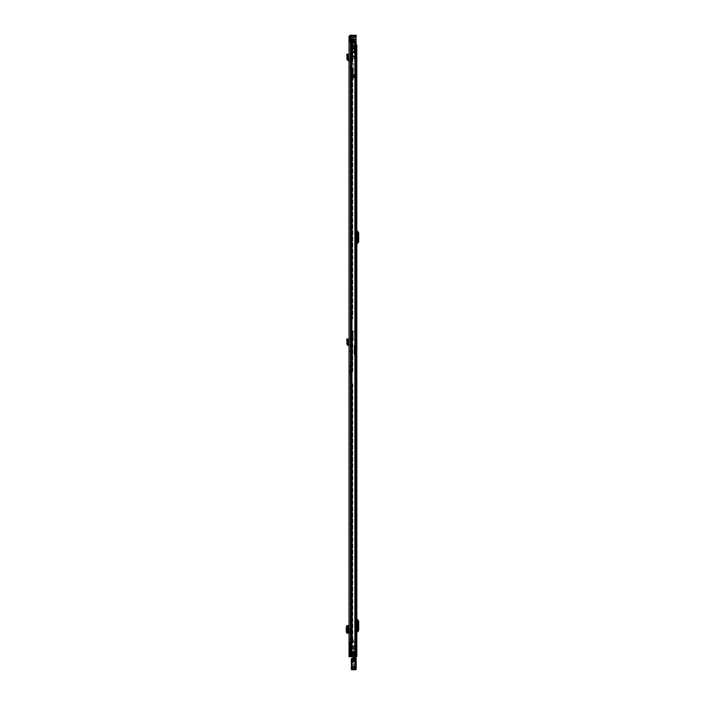 <?xml version="1.0" encoding="UTF-8"?>
<svg xmlns="http://www.w3.org/2000/svg" width="705" height="705" viewBox="0 0 705 705"><rect width="100%" height="100%" fill="white"/><g stroke="black" fill="none" stroke-linecap="round" stroke-linejoin="round"><path stroke-width="0.53" stroke-dasharray="3.52 2.64" d="M349.028 349.53L349.028 351.654L349.028 349.53L350.094 349.53L350.094 351.654L350.094 349.53M349.028 351.654L350.094 351.654M346.895 55.281L347.918 54.999L347.653 54.047L346.631 54.329L347.186 56.338L348.252 56.303L347.988 59.396L349.151 59.731L349.028 60.789L349.028 54.955L350.094 54.858L350.094 60.789A1.057 1.057 0 0 0 349.151 59.731A1.057 1.057 0 0 1 350.094 60.789L350.094 53.836L350.094 54.858L349.028 54.955M349.028 619.721L349.028 621.845L349.028 619.721L350.094 619.721L350.094 621.845L350.094 619.721M349.028 636.932L349.028 639.056L349.028 636.932L350.094 636.932L350.094 639.056L350.094 636.932M348.667 626.948L348.667 631.839M349.028 373.342L350.094 373.342L350.094 368.327L350.094 373.342L349.028 373.342L349.028 370.204L350.253 370.204L350.253 368.327C350.253 366.908 350.253 366.908 350.253 368.327C350.253 366.908 350.253 366.908 350.253 368.327L350.253 370.715L349.028 371.033L350.253 370.204M349.028 368.327C349.028 364.362 349.028 364.362 349.028 368.327C349.028 364.362 349.028 364.362 349.028 368.327L349.028 370.204M354.377 41.771L354.377 42.838L353.355 42.838L353.355 39.163L353.355 42.838L353.355 39.163L353.355 42.838L356.21 42.838L352.535 42.838L355.311 42.838L353.857 42.838L354.606 42.838L354.377 39.163L350.253 39.163L350.253 656.707L355.311 656.707L351.152 656.707L351.152 39.163L351.152 656.707L350.253 656.707L351.152 656.707L350.253 656.707L351.152 656.707L351.152 383.82L350.253 383.82L350.253 383.212L350.253 383.82L351.257 383.82L351.152 330.936L350.253 330.936L350.253 330.319L350.253 330.936L351.257 330.936L351.152 318.704L352.826 318.704L352.826 69.337L352.826 318.704L351.152 318.704L351.152 69.337L350.253 69.337L350.253 318.704L351.927 318.704L351.927 69.337L351.927 318.704L350.253 318.704L350.253 69.337L351.152 69.337L351.152 656.707L351.152 39.163L351.152 69.337L352.826 69.337L351.152 69.337L351.152 39.163L353.355 39.163L351.152 39.163L351.152 656.707L350.253 656.707L350.253 39.163L350.253 69.337L351.927 69.337L350.253 69.337L350.253 39.163L354.377 39.163L350.253 39.163L353.355 39.163L350.253 39.163L351.257 39.163L350.253 39.163L350.596 655.897L349.451 655.897L349.028 656.707L350.094 656.707L350.094 41.771L349.028 41.771L350.702 41.771L350.094 41.771L350.094 40.96L349.028 40.96L349.028 656.707L349.028 641.62L349.028 656.707L350.826 656.707L349.68 656.707L349.68 641.62L349.204 641.62L349.768 641.62L349.768 656.707L349.768 656.055L350.826 656.055L350.826 656.707L350.826 640.563L350.826 656.055M349.028 40.96L349.028 36.924A1.674 1.674 0 0 1 350.702 35.25L355.355 35.25L355.355 36.308L350.702 36.308A0.608 0.608 0 0 0 350.094 36.924L350.094 40.96M348.852 633.205L350.094 633.205L349.028 633.205L349.028 625.573L349.275 626.586L350.094 626.586L350.094 625.573L350.094 633.205L350.094 632.2L349.028 632.041M349.028 64.693L349.028 66.816L349.028 64.693L350.094 64.693L350.094 66.816L350.094 64.693M346.895 340.11L347.918 339.836L347.653 338.885L346.631 339.167L347.186 341.167L348.252 341.141L347.988 344.234L349.151 344.569L349.028 345.617L349.028 339.784L350.094 339.695L350.094 345.617A1.057 1.057 0 0 0 349.151 344.569A1.057 1.057 0 0 1 350.094 345.617L350.094 338.673L350.094 339.695L349.028 339.784M349.028 66.816L350.094 66.816M349.028 621.845L350.094 621.845M349.028 639.056L350.094 639.056M349.142 656.707L349.204 641.62L349.204 656.707L349.68 656.707M349.028 656.707L350.094 656.707L350.094 640.563L350.094 656.707L356.21 656.707L349.028 656.707M349.451 655.897L349.768 644.229L349.768 656.055M349.768 648.926L350.826 648.926M350.596 655.897L350.826 644.247L349.768 644.229L349.68 641.62L349.68 644.432M350.649 644.899L350.649 640.563L350.182 640.563L350.826 640.563L350.649 656.707M350.094 626.586L350.094 632.2M349.892 631.839L349.892 626.948M350.79 368.327L350.094 368.327L350.094 364.89L350.79 366.062L350.79 370.856L351.31 370.671A3.666 3.657 180 0 0 351.31 370.583L351.31 367.957L351.31 370.671L350.094 371.103L350.79 370.856L350.79 366.089A3.666 3.622 0 0 1 351.31 367.957L350.79 366.062M350.094 41.771L350.094 656.707L352.465 656.707L350.253 656.707L351.848 656.707L350.253 656.707L351.187 656.707L351.187 651.49L355.91 651.49L355.038 651.49L355.038 656.707L351.187 656.707L351.169 41.771L355.752 41.771L355.893 651.737L355.752 41.771M355.752 651.737L352.465 651.737L355.064 651.737L352.465 651.737L352.465 656.707L352.465 651.817L352.465 656.707L352.465 651.817L354.104 651.817L352.297 651.817L354.104 651.817L354.104 656.707M353.046 651.817L353.046 656.707L353.02 651.817M351.918 41.771L355.073 41.771L350.879 41.771L351.918 41.771L351.918 656.707L351.918 41.771M355.064 651.737L355.611 651.737L355.073 651.737L355.073 41.771L355.523 41.771L355.073 41.771L355.064 651.737L355.064 41.771L355.073 651.737M349.028 41.771L351.169 41.771M355.611 41.771L355.611 651.737L355.611 41.771M356.166 35.25L355.355 35.25M355.355 36.308L356.166 36.308M353.284 651.817L353.284 656.707L353.284 651.817M352.297 651.817L352.297 656.707L352.297 651.817M350.182 640.563L350.182 656.707L350.182 640.563M350.826 648.521L349.768 648.521L350.826 648.512M350.826 644.229L349.768 644.229M350.094 371.711L349.028 371.711L350.094 371.711M349.028 626.736L349.275 625.573L350.094 625.573L347.988 625.591L347.988 633.187L348.975 633.205L348.852 625.573M347.186 633.125L348.05 633.196M348.244 633.116L348.147 625.696L347.221 626.727L347.221 632.059L348.147 633.09M346.922 633.064L347.186 625.696L348.244 625.661L346.922 625.723M347.186 625.661L347.988 625.591L347.988 633.187L348.164 625.582L348.164 633.196M350.094 53.836L349.028 53.924L350.094 53.836M349.028 60.789L349.028 59.714M347.918 54.999L348.235 56.162L347.186 56.338L346.93 59.308L347.988 59.396M346.93 59.308L348.904 60.771M350.094 338.673L349.028 338.761L350.094 338.673M349.028 345.617L349.028 344.551M347.918 339.836L348.235 341L347.186 341.167L346.93 344.146L347.988 344.234M346.93 344.146L348.904 345.609M356.818 347.732L356.818 348.799L356.818 347.732M355.761 347.732L355.761 348.799L355.761 347.732L354.941 347.732L354.941 349.777L354.941 331.015L354.941 347.732L355.761 347.732L355.761 349.777L355.761 345.573L354.941 345.573L355.761 345.573L355.761 347.732M356.818 643.251L356.818 644.317L356.818 643.251M355.761 643.251L355.761 644.317L355.761 643.251M356.818 653.447L356.818 654.513L356.818 653.447M355.761 653.447L355.761 654.513L355.761 653.447M356.818 232.033L356.818 244.582L356.818 230.024L356.818 232.033L356.236 231.337A2.036 2.036 0 0 1 355.761 230.024L355.761 244.582A2.036 2.036 0 0 1 356.236 243.278L357.638 241.463L357.638 233.152L356.236 231.337A2.036 2.036 0 0 1 355.761 230.024L355.761 244.582A2.036 2.036 0 0 1 356.236 243.278L356.818 242.582M356.818 620.444L356.818 633.002L356.818 618.444L356.818 620.444L356.236 619.748A2.036 2.036 0 0 1 355.761 618.444L355.761 633.002A2.036 2.036 0 0 1 356.236 631.689L357.638 629.873L357.638 621.563L356.236 619.748A2.036 2.036 0 0 1 355.761 618.444L355.761 633.002A2.036 2.036 0 0 1 356.236 631.689L356.818 630.993M356.818 639.788L356.818 641.215L356.818 639.788L356.007 639.788L356.818 639.788M355.761 652.389L356.818 652.389L356.818 654.513L353.637 654.513L353.637 652.389L353.637 654.513M356.21 44.873L355.417 44.873L355.417 48.953L353.337 48.953L353.337 44.873L355.417 44.873L355.761 656.707L355.761 44.873L355.417 49.156L352.993 48.953L353.337 44.873L355.761 44.873L355.761 656.707L351.865 656.707L356.818 656.707M355.761 641.823L355.761 639.179L355.761 641.823M356.818 44.873L355.417 44.873L355.417 48.953L352.993 48.953L355.417 49.156L351.865 49.156L355.417 49.156L352.253 49.156L355.417 49.156L355.417 656.707L354.694 656.707L356.474 656.707L355.276 656.707L355.91 656.707L356.21 651.49L356.21 656.707L355.038 656.707L355.108 651.49L350.253 651.49L350.253 642.845L350.253 651.49L351.187 651.49L351.187 656.707M351.962 49.156L352.253 656.707L351.962 49.156M351.865 49.156L351.619 656.707L351.865 49.156M355.417 44.873L352.993 44.873L355.417 44.873M358.695 625.309L358.695 624.295L358.695 626.128L358.695 625.309L357.638 625.309L357.638 624.295L357.638 626.128L357.638 625.309L358.695 625.309M358.695 626.128L358.695 627.15L358.695 626.128L357.638 626.128L357.638 627.15L357.638 626.128L358.695 626.128M356.818 618.444A0.978 0.978 0 0 0 357.047 619.069L358.351 620.62A1.472 1.472 0 0 1 358.695 621.563L358.695 629.873A1.472 1.472 0 0 1 358.351 630.816L357.047 632.367A0.978 0.978 0 0 0 356.818 633.002M358.695 236.898L358.695 235.875L358.695 237.717L358.695 236.898L357.638 236.898L357.638 235.875L357.638 237.717L357.638 236.898L358.695 236.898M358.695 237.717L358.695 238.731L358.695 237.717L357.638 237.717L357.638 238.731L357.638 237.717L358.695 237.717M356.818 230.024A0.978 0.978 0 0 0 357.047 230.658L358.351 232.209A1.472 1.472 0 0 1 358.695 233.152L358.695 241.463A1.472 1.472 0 0 1 358.351 242.405L357.047 243.956A0.978 0.978 0 0 0 356.818 244.582M353.963 48.953L353.963 44.873L353.963 48.953M352.993 48.953L352.993 44.873L352.993 48.953M354.536 641.92L354.536 647.587L354.536 638.73L354.536 641.92L355.047 641.92L355.047 638.73L355.761 639.179L355.39 641.823L355.761 639.179L355.761 639.99L355.047 639.99L355.761 639.99M356.007 639.788L356.007 641.215L356.818 641.215L356.007 641.215L356.007 639.788M355.761 654.689L355.761 652.204L355.761 654.689L354.13 654.689L354.13 652.204L354.13 654.689L353.513 654.778L353.513 652.125L353.513 654.778M355.761 656.707L355.761 645.057L355.761 657.333L353.513 657.333L353.513 659.73L351.68 659.572L353.513 660.347L353.513 658.267L355.761 658.267L353.513 658.267M355.761 645.939L353.513 645.701L353.513 656.743L355.761 656.734L353.513 656.734L353.513 657.333M354.536 644.661L355.761 644.661L354.738 645.084L355.761 645.234M354.333 666.701L354.333 661.22L353.108 661.22L353.108 667.97L353.108 661.175L354.333 661.175L354.333 666.701L355.761 666.701L355.761 667.97L355.761 661.034L355.761 666.701M351.68 667.97L351.68 661.034L351.68 667.97L353.108 667.97M353.513 647.401L349.724 647.401L349.724 648.256L353.513 648.256L353.513 645.956L350.262 645.956L351.495 646.697L351.522 645.701L352.253 645.701L352.271 646.697L353.513 646.414L352.297 646.414M355.761 669.186L351.68 669.221L355.761 669.221L351.68 669.221L351.68 668.631L355.761 668.631L355.761 669.221L355.761 660.294L353.513 660.294M351.68 669.75L351.68 661.704L355.761 661.704L355.761 668.648L351.68 668.481L351.68 667.503L355.761 667.503L355.761 668.481M355.761 657.333L355.761 667.503M355.761 660.294L355.761 658.267M355.761 666.886L351.68 666.886L351.68 660.876L355.761 660.876M355.761 664.559L351.68 664.559L351.68 667.503M355.761 661.924L351.68 661.924L351.68 664.559M355.761 661.308L351.68 661.316L351.68 659.572M353.513 659.73L355.761 659.73M353.513 656.355L355.761 656.355M352.297 646.106L355.761 646.732L353.513 646.749L353.513 647.71L355.761 647.71M355.761 648.221L353.513 648.221L353.513 649.058L353.513 647.71M355.761 646.617L354.738 646.617L354.738 647.895L355.761 647.895M355.761 646.044L354.738 646.044L354.738 646.617M354.536 646.644L355.761 646.644L355.761 645.093L354.738 645.057L355.761 645.357M354.738 645.357L354.738 646.996L355.761 646.996M355.761 651.261L353.513 651.261L353.513 647.886L354.738 647.886L354.738 646.996M355.761 651.658L353.513 651.261M353.513 656.707L353.513 651.658M351.68 660.876L351.68 659.995M351.68 669.186L351.68 666.886M351.68 661.924L351.68 661.308M355.761 657.853L353.513 657.853L355.761 657.853L355.761 659.624L351.68 659.624L351.68 658.699L351.284 659.598L351.68 668.481M353.513 647.886L353.513 649.948L353.513 648.371L352.086 648.371L353.513 649.948M353.513 645.701L352.253 645.701L353.513 645.939M353.513 648.221L353.513 646.697M354.738 647.948L353.513 647.948M354.738 645.234L354.738 646.044M349.724 647.401L349.724 646.626L353.513 646.626M353.513 648.952L352.086 647.375L352.086 648.371L349.724 648.371L350.817 646.697M352.086 647.375L353.513 647.375M352.271 646.697L351.495 646.697M350.262 645.956L349.724 646.626M349.724 647.763L349.724 646.529M351.478 646.106L350.949 646.106M355.241 666.71L354.862 662.268L355.241 666.771L355.241 662.233L355.241 666.771L355.787 666.78L355.787 662.224L356.166 666.807L356.166 662.321M353.108 662.303L351.68 662.303L351.654 666.78L351.654 662.224L353.108 662.215M352.2 662.233L352.2 666.771L352.2 662.233M356.166 658.391L352.703 657.985L351.954 658.408L355.761 658.408M356.166 667.6L356.166 661.669M351.275 659.404L351.275 661.669M353.108 666.789L351.275 666.807L351.275 662.198L351.275 666.868M356.166 666.683L356.166 662.198M353.637 651.614L353.637 655.289L353.637 651.614L353.152 651.614L353.152 655.289L353.152 651.614M353.637 655.289L353.152 655.289M355.761 654.513L356.818 654.513L356.818 652.389L353.637 652.389M354.941 348.755L354.941 346.719L354.941 348.755L355.761 348.755L355.761 346.719L355.761 348.755M354.941 346.719L355.761 346.719M354.941 349.777L355.761 349.777M355.761 345.529L355.761 331.015L354.536 331.491L355.761 331.121L355.761 345.529M354.536 339.687L353.108 339.616L354.941 339.722L354.941 331.121L353.108 331.218L354.536 331.218L354.536 339.687M354.941 339.651L355.664 340.127L354.941 339.651M353.108 339.616L353.108 331.491L353.108 339.616M353.108 331.218L353.108 339.687L353.108 331.218M354.941 346.102L354.941 349.363L354.536 346.102M355.761 346.675L356.818 346.675L354.941 346.675L354.941 348.799L354.941 346.675M355.761 348.799L354.941 348.799M356.862 346.675L356.862 348.799M355.761 350.817L355.761 345.291L355.761 354.668L355.761 350.817L354.333 351.205L354.333 350.279L354.333 354.871L355.558 354.871L354.13 354.668L354.13 349.407L354.13 354.668L354.941 354.871L354.941 345.08L354.333 345.08L355.558 345.08L354.941 345.08L354.941 354.871L354.333 354.668L354.333 345.291L354.738 354.668M355.734 349.319L354.13 349.407L354.333 354.871L354.333 351.205M355.144 350.931L355.558 354.871L355.144 350.588L355.761 350.411M354.13 350.552L354.13 347.195M354.13 350.967L354.333 349.204L354.941 349.407M355.144 351.205L355.144 350.588M355.576 345.089L355.576 349.204M355.761 345.327L354.13 345.291L354.333 347.23L355.761 347.23M355.452 640.995L355.452 641.603M355.452 352.729L355.452 352.121M355.761 641.303L355.761 639.259L355.144 639.259L355.761 639.259L355.761 354.465L355.144 354.465L355.761 354.465L355.761 352.43M355.144 641.303L355.144 352.43M354.536 642.343L354.536 644.176L354.536 642.334L355.761 642.334L355.761 644.176L355.761 642.343M355.761 641.532L355.047 641.955L355.761 641.532L355.761 647.587L354.536 647.542M355.761 644.661L355.761 641.955M355.761 646.644L355.761 647.542M355.761 641.92L355.047 641.532M354.536 644.793L355.761 644.793M355.761 639.179L354.536 638.73L355.761 638.73L355.761 639.453L354.536 639.453M355.047 641.955L355.047 639.858L355.761 639.453M355.761 639.858L355.047 640.36L355.047 639.858M354.536 647.587L355.761 647.587M355.047 639.179L355.047 639.99M354.536 641.62L354.536 644.89L354.13 641.62M355.761 642.193L354.536 642.193L354.536 644.317L354.536 642.193M356.818 642.193L356.818 644.317L354.536 644.317M352.826 76.069L352.826 76.907L352.826 76.069M351.927 76.069L351.927 76.907L351.927 76.069M352.826 330.936L352.826 371.588L351.152 371.588L352.826 371.588L352.826 330.936M352.826 639.832L352.826 642.845L352.826 639.832L353.39 639.832L352.826 639.832M352.826 383.82L352.826 642.845L351.152 642.845L352.826 642.845L352.826 383.82M351.927 330.936L351.927 371.588L350.253 371.588L350.253 372.205L350.253 371.588L351.927 371.588L351.927 330.936M351.927 642.845L351.927 640.316L351.927 642.845L350.253 642.845L352.333 642.845L351.927 383.82L351.927 642.845M350.253 319.312L350.253 330.319L350.253 319.312L351.152 319.312L350.253 319.312M350.253 330.936L350.253 371.588L351.152 371.588L350.253 371.588L350.253 330.936M350.253 383.212L350.253 372.205L350.253 383.212L351.152 383.212L350.253 383.212M350.253 383.82L350.253 642.845L350.253 383.82M351.257 330.936L352.456 330.936L351.257 330.936L351.257 371.588L351.257 330.936M351.257 383.82L352.456 383.82L351.257 383.82L351.257 642.845L351.257 383.82M351.821 383.82L350.623 383.82L351.821 383.82L351.821 642.845L351.821 383.82M350.623 330.936L351.821 330.936L350.623 330.936L350.623 371.588L350.623 330.936M352.826 57.475L352.826 62.613L352.826 53.439L352.826 57.475L351.945 57.475L351.927 62.613L351.927 57.475A1.102 1.102 0 0 0 351.927 57.678A1.102 1.102 0 0 1 351.945 57.475L352.826 57.475M351.152 62.613L352.456 62.613L351.152 62.613M352.456 39.163L352.826 46.504L352.826 42.309L351.936 42.467L351.927 57.475A1.102 1.102 0 0 1 353.029 56.576A1.102 1.102 0 0 0 351.945 57.475L351.927 53.439L352.826 53.439L352.826 46.504L352.826 53.439L351.927 53.439L351.927 46.504L352.826 46.504L351.927 46.504L351.927 42.467A1.057 1.057 0 0 1 351.927 42.309L351.927 42.309A1.057 1.057 0 0 0 351.936 42.467L352.826 42.467L351.936 42.467L352.826 42.467L352.826 39.163L351.257 39.163L352.456 39.163L352.456 62.613L352.456 39.163L351.821 39.163L352.456 39.163M351.927 39.163L351.927 42.467A1.057 1.057 0 0 0 352.985 43.366A1.057 1.057 0 0 1 351.936 42.467L351.927 39.163L356.043 39.163L356.043 39.78L356.043 39.163L352.826 39.163L352.826 39.78L352.826 39.163L351.927 39.163M352.535 39.163L352.535 42.838L353.963 42.838L352.535 42.838L352.535 39.163L352.535 41.771M356.474 656.707L356.474 651.49L355.276 651.49L355.276 656.707L355.91 656.707L355.91 651.49L355.276 651.49L356.21 651.49L356.21 656.707L355.276 656.707L355.276 651.49L355.108 656.707L351.266 656.707L351.266 651.49L355.108 651.49L355.276 656.707L351.266 656.707L351.152 651.49L356.474 651.49L356.21 42.838L356.21 656.707L355.311 656.707L356.21 656.707L355.311 656.707L355.311 42.838L355.241 656.707L356.21 656.707L356.21 42.838L354.606 42.838L355.893 42.838M351.152 651.411L350.253 651.411L351.152 651.411M350.623 39.163L351.257 39.163L351.257 62.613L351.257 39.163L350.623 39.163L350.623 62.613L350.623 39.163M351.513 39.163L352.183 39.163L352.183 656.707L350.253 656.707L351.152 656.707L350.253 656.707L350.253 39.163L350.253 656.707L355.241 656.707L351.513 656.707L352.183 656.707L352.183 39.163L351.513 39.163L351.513 656.707L351.513 39.163M355.241 656.707L354.606 656.707L355.241 656.707L355.241 42.838L355.241 656.707M350.253 41.771L350.253 656.707M351.152 39.163L351.152 656.707L351.152 37.127L352.139 36.308L356.043 36.308L356.043 42.838M352.5 642.845L351.927 640.316L352.333 642.845L352.5 640.73L352.5 642.845M351.152 642.845L350.253 642.845L351.152 642.845M353.39 642.845L352.826 642.845L353.39 642.845L353.39 639.832L353.39 642.845M356.21 656.707L356.21 651.49M354.377 42.838L354.377 39.163L354.377 42.838M353.029 57.475L354.738 57.475L353.029 57.475M354.738 56.576L354.738 57.475L354.738 56.576L353.029 56.576L354.738 56.576M356.043 42.467L352.826 42.309L356.289 42.467L356.289 43.366L352.985 43.366L356.21 43.366M351.152 318.704L350.253 318.704L351.152 318.704M352.826 49.42L352.826 51.333L352.826 49.42L354.051 49.42L354.051 51.333L354.051 49.42M352.826 51.333L354.051 51.333M354.051 48.751L354.051 52.011L354.051 48.751L354.862 48.751L354.862 52.011L354.862 48.751M354.051 52.011L354.862 52.011L354.862 44.873L352.826 44.873L354.862 44.873L354.862 56.294L352.826 56.294L352.826 59.15L352.826 52.699L352.826 56.294L354.862 56.294L354.862 52.214L352.826 52.214L352.826 52.699L352.826 52.011L354.862 52.011L352.826 52.011L352.826 44.873L351.152 44.873L356.043 44.873L351.152 44.468L352.826 44.873L352.826 52.011L354.862 52.011M356.043 37.938L356.043 37.391L356.043 38.149L352.826 38.149L352.826 37.532L352.826 38.149L356.043 37.938M351.918 37.797L356.043 38.149L351.918 37.797M356.043 41.41L352.826 41.613L356.043 41.613L352.826 40.996L352.826 41.613L356.043 41.41M351.152 44.468L351.152 39.744L351.152 44.468L356.043 44.468L351.152 44.468M352.826 37.532L356.043 37.33L352.826 37.532M356.043 36.308L352.139 36.308L352.826 36.308L352.826 37.33L352.826 36.308L352.139 36.308M352.826 40.996L356.043 40.793L352.826 40.996M352.826 39.78L356.043 39.982L352.826 39.78M352.826 38.149L352.068 38.149L352.826 38.149L352.826 44.873L352.826 38.149M352.826 53.034L352.826 55.88L352.826 53.034L352.826 55.88L352.826 53.034L354.862 53.034L354.862 55.88L354.862 53.034L354.862 55.88L354.862 53.034L352.826 53.034M352.826 43.402L352.826 42.511L352.826 43.402L356.043 43.402L356.043 42.511L356.043 43.402L352.826 43.402M351.152 44.873L351.152 37.127L351.152 44.873M354.183 58.33L354.862 56.7L354.051 58.647L352.826 58.33L354.183 58.33M352.826 59.15L354.051 58.647L352.826 59.15M352.826 42.511L356.043 42.511L352.826 42.511M352.826 55.88L354.862 55.88L352.826 55.88M353.434 72.641L352.826 72.641L352.826 68.887L353.434 68.887L352.826 68.887L352.826 68.182L350.173 68.182L352.826 68.35L352.826 77.197L353.434 77.197L353.434 79.039L353.434 63.591L353.434 77.197M350.173 68.35L350.173 63.591L353.434 63.591L350.173 63.591L353.434 63.591L350.173 63.6L350.173 68.182L353.434 68.165L350.173 68.165L353.434 68.068L350.173 68.068L350.173 63.794L353.434 63.794M352.826 74.783L352.826 77.356L352.826 74.783L353.434 74.783L353.434 77.356L353.434 74.783M352.826 77.356L353.434 77.356M353.434 68.984L352.826 68.984L353.434 68.984M350.173 63.794L350.173 67.962L353.434 67.962M353.434 75.038L352.826 75.038L352.826 72.641M353.434 77.109L352.826 77.109L352.826 75.038M353.434 75.135L352.826 75.135M353.434 72.738L352.826 72.738M350.173 63.882L352.826 63.882M350.173 68.165L353.434 68.165L350.173 67.962M353.39 77.903L353.39 74.236L353.39 77.903L354.051 77.903L354.051 74.236L354.051 77.903M353.39 74.236L354.051 74.236M352.826 76.907L351.927 76.907L351.927 75.232L351.927 76.907L353.39 76.907L353.39 75.232L353.39 76.907M352.826 75.232L353.39 75.232M350.094 370.204L350.79 370.204M354.016 651.817L354.016 656.707L354.016 651.817M352.465 651.817L352.465 656.707M350.879 41.771L350.879 656.707M350.702 41.771L350.702 656.707M355.523 651.737L355.523 41.771L355.523 651.737M350.826 649.878L349.768 649.878M350.826 649.49L349.768 649.49M350.826 648.362L349.768 648.362M350.826 648.829L349.768 648.829M350.826 645.454L349.768 645.454M350.596 645.454L349.451 645.454M346.834 633.055L347.75 633.055M346.305 632.05L347.221 632.05M346.305 626.727L347.221 626.727M346.834 625.732L347.75 625.732M348.852 631.839L348.852 626.948M348.05 60.674L348.173 59.617M348.05 345.503L348.173 344.454M354.694 49.156L354.694 656.707L354.694 49.156M352.253 49.156L352.253 656.707L352.253 49.156M351.813 49.156L351.813 656.707L351.813 49.156M354.307 48.953L354.307 44.873L354.307 48.953M355.214 48.953L355.214 44.873L355.214 48.953M352.2 666.71L353.108 666.701M353.513 646.467L355.761 646.467M355.761 660.136L353.513 660.136M355.761 662.215L354.333 662.215M355.761 662.303L354.333 662.303M355.761 666.789L354.333 666.789M353.513 660.347L355.761 660.347M355.761 645.568L354.738 645.568M352.227 646.97L352.227 645.736M351.539 646.97L351.539 645.736M351.478 646.414L350.949 646.414M351.68 668.648L355.761 668.648L355.761 669.75M351.275 667.406L356.166 667.406M351.275 665.767L356.166 665.767M355.761 668.507L351.275 668.49M354.941 340.127L355.664 340.127L354.941 340.127M354.536 331.491L354.536 339.616L354.536 331.491M354.941 339.951L355.611 339.951L354.941 339.951M355.761 645.093L354.536 645.093M354.536 639.488L355.047 639.488M354.536 641.479L355.047 641.479M355.047 639.038L354.536 639.038M355.761 640.307L355.047 640.307M351.257 69.337L351.257 318.704L351.257 69.337M352.456 69.337L352.456 318.704L352.456 69.337M350.623 69.337L350.623 318.704L350.623 69.337M351.821 69.337L351.821 318.704L351.821 69.337M352.456 330.936L352.456 371.588L352.456 330.936M352.456 383.82L352.456 642.845L352.456 383.82M350.623 383.82L350.623 642.845L350.623 383.82M351.821 330.936L351.821 371.588L351.821 330.936M351.821 39.163L351.848 656.707L351.848 41.771M354.606 656.707L354.606 42.838L354.624 651.737M353.857 42.838L353.857 39.163L353.857 42.838M351.31 39.163L351.31 656.707L351.31 39.163M351.222 39.163L351.222 656.707L351.222 39.163M351.152 643.048L350.253 643.048L351.152 643.048M353.76 41.771L353.76 39.163M353.963 39.163L353.963 41.771M351.152 330.319L350.253 330.319L351.152 330.319M350.253 372.205L351.152 372.205L350.253 372.205M350.253 67.486L351.152 67.486L350.253 67.486M350.253 67.777L351.152 67.777L350.253 67.777M350.253 68.931L351.152 68.931L350.253 68.931M350.253 67.116L351.152 67.116L350.253 67.116M350.253 66.825L351.152 66.825L350.253 66.825M350.253 62.816L351.152 62.816L350.253 62.816M352.333 37.391L356.043 37.391L352.333 37.391M356.043 39.744L354.377 39.744M354.377 39.454L356.043 39.454M356.043 39.365L352.826 39.365L356.043 39.365M356.043 36.431L351.848 36.431M352.826 52.699L354.862 52.699L352.826 52.699M352.826 63.591L353.434 63.591M353.434 67.865L350.173 67.865M352.826 69.09L353.434 69.09M353.434 69.187L352.826 69.187M350.253 367.226L349.028 365.19M350.826 648.309L349.768 648.309M351.31 370.671L350.253 370.671M348.252 633.108L348.252 625.67M351.619 49.156L351.619 656.707L351.619 49.156M358.695 624.295L357.638 624.295M358.695 627.15L357.638 627.15M358.695 235.875L357.638 235.875M358.695 238.731L357.638 238.731M355.761 644.317L356.818 644.317M353.513 652.125L355.761 652.204M351.68 661.316L355.761 661.316M353.513 649.058L355.761 649.058M355.761 661.034L351.68 661.034M355.761 667.97L354.333 667.97M349.724 648.415L353.513 648.415M354.862 667.027L356.166 668.375M352.579 661.977L351.275 660.629M352.579 667.027L351.275 668.375M356.166 660.629L354.862 661.977M354.941 331.015L355.761 331.015M355.761 644.176L354.536 644.176M355.047 641.524L355.761 641.524M352.826 79.039L353.434 79.039"/><path stroke-width="1.06" d="M349.028 54.955L349.028 59.714L347.988 59.396L348.235 56.162L347.186 56.338L348.235 56.162L347.653 54.047L346.631 54.329L346.895 55.281L347.918 54.999M349.028 373.342L349.028 368.327M349.028 41.771L349.028 656.707L352.465 656.707L352.465 651.737L355.752 651.737L355.752 41.771L349.028 41.771L349.028 40.96L350.094 40.96L350.094 36.924A0.608 0.608 0 0 1 350.702 36.308L355.355 36.308L355.355 35.25L356.166 35.25L356.166 36.308L355.355 36.308M355.355 35.25L350.702 35.25A1.674 1.674 0 0 0 349.028 36.924L349.028 40.96M348.852 626.948L348.852 631.839M349.028 339.784L349.028 344.551L347.988 344.234L348.235 341L347.186 341.167L348.235 341L347.653 338.885L346.631 339.167L346.895 340.11L347.918 339.836M350.27 656.707L350.596 655.897M350.094 40.96L350.094 41.771M352.465 651.817L354.104 651.817L354.104 656.707L352.465 656.707M355.752 41.771L355.752 651.737M356.166 36.308L356.166 35.25M348.852 625.573L346.922 625.591L346.922 633.187L348.852 633.205M346.922 625.723L346.305 626.727L346.305 632.059L346.922 633.064M349.028 60.789L348.05 60.674L346.93 59.308L347.988 59.396M346.93 59.308L346.895 55.281M349.028 345.617L348.05 345.503L346.93 344.146L347.988 344.234M346.93 344.146L346.895 340.11M356.818 656.707L356.818 44.873L356.818 656.707L354.104 656.707M356.818 44.873L356.21 44.873M356.818 630.993L357.638 629.873L357.638 621.563L356.818 620.444M356.818 633.002A0.978 0.978 0 0 1 357.047 632.367L358.351 630.816A1.472 1.472 0 0 0 358.695 629.873L358.695 621.563A1.472 1.472 0 0 0 358.351 620.62L357.047 619.069A0.978 0.978 0 0 1 356.818 618.444M356.818 242.582L357.638 241.463L357.638 233.152L356.818 232.033M356.818 244.582A0.978 0.978 0 0 1 357.047 243.956L358.351 242.405A1.472 1.472 0 0 0 358.695 241.463L358.695 233.152A1.472 1.472 0 0 0 358.351 232.209L357.047 230.658A0.978 0.978 0 0 1 356.818 230.024M355.761 657.888L355.761 656.707M353.513 657.888L353.513 656.707M356.166 659.589L356.166 667.6M351.275 668.631L351.68 669.75L351.275 669.301L355.761 669.75L351.68 669.715L351.275 659.404L351.68 658.426L351.68 666.789L355.761 666.789L356.166 658.259M356.166 669.301L356.166 666.868M355.761 669.75L351.68 669.75M351.275 669.301L351.275 666.868M355.761 657.853L355.761 658.347L351.68 658.426M351.751 658.347L353.513 657.853L351.751 658.347M356.818 348.799L356.818 346.675M356.818 644.317L356.818 642.193M353.963 41.771L353.963 39.163L350.253 39.163L350.253 41.771M355.893 42.838L356.21 656.707M353.963 39.163L354.377 41.771M356.474 656.707L356.21 651.49M352.535 39.163L352.535 41.771M356.043 42.467L356.21 43.366M356.043 42.838L356.043 36.308M352.139 36.308L351.152 37.127L351.152 39.163M351.169 41.771L351.169 656.707M350.879 41.771L350.879 656.707M350.702 41.771L350.702 656.707M348.05 625.582L348.05 633.196M346.948 633.187L346.948 625.591M348.904 60.771L349.028 59.714M348.05 60.674L348.173 59.617M348.904 345.609L349.028 344.551M348.05 345.503L348.173 344.454M351.284 659.351L356.166 659.307M351.275 660.849L356.166 660.849M351.275 667.212L356.166 667.212M354.624 651.737L354.624 656.707M351.848 39.163L351.848 41.771M353.76 39.163L353.76 41.771M354.377 39.744L356.043 39.744M356.043 39.454L354.377 39.454M351.848 36.431L356.043 36.431"/></g></svg>
